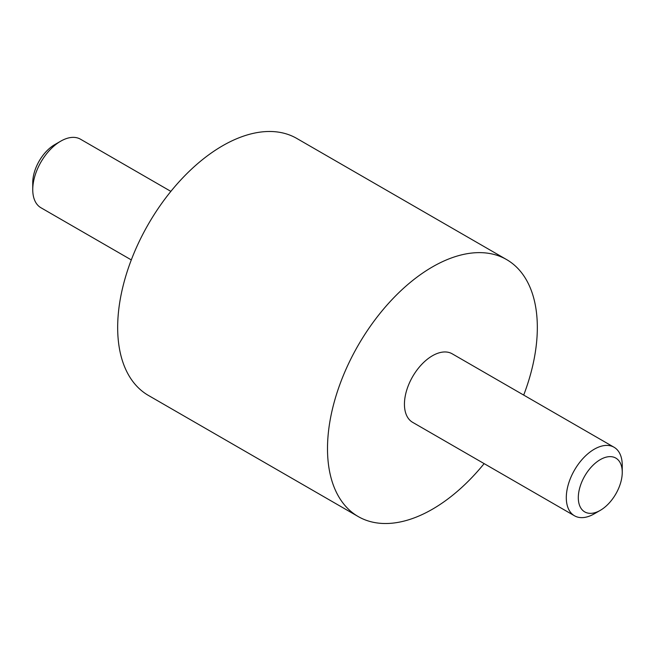 <?xml version="1.0" encoding="UTF-8"?>
<svg xmlns="http://www.w3.org/2000/svg" width="655" height="655" viewBox="0 0 655 655"><rect width="100%" height="100%" fill="white"/><g stroke="black" fill="none" stroke-linecap="round" stroke-linejoin="round"><path stroke-width="0.98" d="M131.303 259.912L40.946 207.75A39.57 22.843 -60 0 1 32.75 189.631L32.75 182.696A31.072 17.939 -60 0 1 54.717 144.64L60.727 141.177A39.57 22.843 -60 0 1 80.508 139.212L170.865 191.383M32.75 189.631A39.57 22.843 -60 0 1 60.727 141.177M484.135 463.617A148.374 85.666 -60 0 1 432.415 509.222A148.374 85.666 -60 0 1 358.228 516.566L148.398 395.423A148.374 85.666 -60 0 1 148.398 224.092A148.374 85.666 -60 0 1 296.772 138.434L506.602 259.577A148.374 85.666 -60 0 1 523.697 395.088M358.228 516.566A148.374 85.666 -60 0 1 358.228 345.242A148.374 85.666 -60 0 1 506.602 259.577M574.492 515.788L412.634 422.336A39.57 22.843 -60 0 1 412.634 376.65A39.57 22.843 -60 0 1 452.196 353.806L614.054 447.25A39.57 22.843 -60 0 1 622.25 465.369L622.25 472.304A31.072 17.939 -60 0 1 600.283 510.36L594.273 513.823A39.57 22.843 -60 0 1 574.492 515.788A39.57 22.843 -60 0 1 574.492 470.102A39.57 22.843 -60 0 1 614.054 447.25M594.273 513.823L600.283 510.36A31.072 17.939 -60 0 1 578.308 497.669A31.072 17.939 -60 0 1 600.283 459.622A31.072 17.939 -60 0 1 622.25 472.304"/></g></svg>
